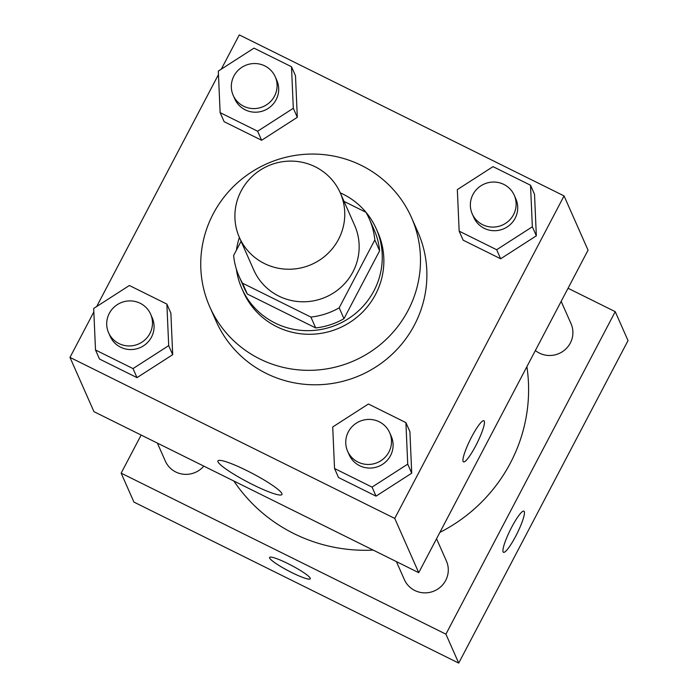 <?xml version="1.0" encoding="UTF-8"?>
<svg xmlns="http://www.w3.org/2000/svg" width="698" height="698" viewBox="0 0 698 698"><rect width="100%" height="100%" fill="white"/><g stroke="black" fill="none" stroke-linecap="round" stroke-linejoin="round"><path stroke-width="1.05" d="M241.115 191.016A55.151 53.859 156.1 0 1 291.834 161.107A55.151 53.859 156.1 0 1 340.266 192.866A55.151 53.859 156.1 0 1 311.605 264.429A55.151 53.859 156.1 0 1 239.388 237.468A55.151 53.859 156.1 0 1 241.115 191.016M340.266 192.866L354.663 225.419A55.151 53.859 156.1 0 1 326.001 296.982A55.151 53.859 156.1 0 1 253.784 270.021L239.388 237.468A73.534 71.807 -23.9 0 0 236.43 250.163M369.321 218.945L374.119 229.79A71.179 69.512 156.1 0 1 379.616 250.8L343.974 318.681A71.179 69.512 156.1 0 1 315.679 327.929L247.328 294.033L242.529 283.187L310.889 317.075A71.179 69.512 156.1 0 0 339.176 307.827L374.817 239.946A71.179 69.512 156.1 0 0 369.321 218.945A71.179 69.512 156.1 0 0 365.918 212.262L344.044 201.417M241.08 241.299L233.629 255.494A71.179 69.512 156.1 0 0 239.126 276.504A71.179 69.512 156.1 0 0 242.529 283.187M247.328 294.033A71.179 69.512 156.1 0 1 243.925 287.358L239.126 276.504M236.395 269.236A73.534 71.807 -23.9 0 0 241.77 288.309A73.534 71.807 -23.9 0 0 338.059 324.247A73.534 71.807 -23.9 0 0 376.274 228.839A73.534 71.807 -23.9 0 0 342.884 194.07A73.534 71.807 -23.9 0 0 340.249 192.831M376.274 228.839L377.871 232.46A73.534 71.807 156.1 0 1 339.656 327.868A73.534 71.807 156.1 0 1 243.366 291.921L241.77 288.309M315.679 327.929L310.889 317.075M379.616 250.8L374.817 239.946M343.974 318.681L339.176 307.827M213.187 213.885A110.293 107.71 156.1 0 1 314.632 154.075A110.293 107.71 156.1 0 1 411.497 217.593A110.293 107.71 156.1 0 1 354.174 360.709A110.293 107.71 156.1 0 1 209.74 306.788A110.293 107.71 156.1 0 1 213.187 213.885M411.497 217.593L417.893 232.059A110.293 107.71 156.1 0 1 360.569 375.175A110.293 107.71 156.1 0 1 216.144 321.263L209.74 306.788M459.162 231.143L463.158 240.182L500.658 258.775L536.343 235.819L534.52 194.28L530.524 185.232L493.024 166.639L457.338 189.594L459.162 231.143L496.662 249.736L532.347 226.78L530.524 185.232M334.543 468.506L338.539 477.545L376.039 496.138L411.724 473.183L409.909 431.643L405.904 422.595L368.404 404.002L332.719 426.958L334.543 468.506L372.043 487.099L407.728 464.144L405.904 422.595M93.846 311.936L69.975 357.402L394.745 518.422L564.063 195.911L239.292 34.9L221.301 69.163M218.465 74.573L96.682 306.527M220.132 112.64L224.128 121.679L261.628 140.272L297.313 117.316L295.49 75.768L291.494 66.729L253.993 48.136L218.308 71.091L220.132 112.64L257.632 131.224L293.317 108.277L291.494 66.729M95.513 350.003L99.509 359.042L137.009 377.635L172.694 354.68L170.87 313.132L166.874 304.092L129.374 285.499L93.689 308.455L95.513 350.003L133.013 368.588L168.698 345.641L166.874 304.092M69.975 357.402L93.96 411.663L418.73 572.674L588.048 250.172L564.063 195.911M418.73 572.674L394.745 518.422M218.02 461.867A36.148 4.903 27.7 0 1 217.942 460.898A36.148 4.903 27.7 0 1 252.231 473.357A36.148 4.903 27.7 0 1 281.948 494.498A36.148 4.903 27.7 0 1 250.381 483.444A36.148 4.903 27.7 0 1 218.02 461.867M471.708 436.782A22.982 3.839 -63.6 0 1 483.915 420.72A22.982 3.839 -63.6 0 1 477.144 443.012A22.982 3.839 -63.6 0 1 463.498 461.893A22.982 3.839 -63.6 0 1 471.708 436.782M483.906 420.711A22.982 3.839 -63.6 0 1 477.135 443.003A22.982 3.839 -63.6 0 1 463.498 461.884M526.894 366.651A161.029 157.259 156.1 0 1 439.88 532.391M373.194 550.103A161.029 157.259 156.1 0 1 233.865 481.018M157.382 443.108L165.347 461.125A22.982 22.441 -23.9 0 0 203.807 466.124M561.166 301.37L571.034 323.68A22.982 22.441 156.1 0 1 563.714 350.78A22.982 22.441 156.1 0 1 535.357 350.527M436.547 538.734L446.415 561.044A22.982 22.441 156.1 0 1 434.47 590.866A22.982 22.441 156.1 0 1 404.378 579.628L396.412 561.611M141.144 435.055L121.147 473.148L445.917 634.168L615.235 311.657L568.05 288.265M121.147 473.148L133.937 502.089L458.708 663.1L628.025 340.598L615.235 311.657M503.11 551.891A22.982 3.839 -63.6 0 1 510.962 528.613A22.982 3.839 -63.6 0 1 523.893 511.145A22.982 3.839 -63.6 0 1 517.122 533.438A22.982 3.839 -63.6 0 1 503.485 552.319A22.982 3.839 -63.6 0 1 503.11 551.891M458.708 663.1L445.917 634.168M503.476 552.31A22.982 3.839 116.4 0 0 517.113 533.429A22.982 3.839 116.4 0 0 523.884 511.137M291.93 572.648A22.982 3.115 27.7 0 1 269.585 557.44A22.982 3.115 27.7 0 1 291.38 565.363A22.982 3.115 27.7 0 1 310.27 578.808A22.982 3.115 27.7 0 1 291.93 572.648M269.585 557.44A22.982 3.115 -152.3 0 0 291.93 572.63A22.982 3.115 -152.3 0 0 310.278 578.799M150.611 314.135L152.208 317.756A22.982 22.441 156.1 0 1 140.263 347.569A22.982 22.441 156.1 0 1 110.179 336.34L108.574 332.719A22.982 22.441 156.1 0 1 109.298 313.367A22.982 22.441 156.1 0 1 130.43 300.899A22.982 22.441 156.1 0 1 150.611 314.135A22.982 22.441 156.1 0 1 138.666 343.948A22.982 22.441 156.1 0 1 108.574 332.719M99.509 359.042L137.009 377.635L172.694 354.68L168.698 345.641M172.694 354.68L170.87 313.132M137.009 377.635L133.013 368.588M389.641 432.647L391.238 436.259A22.982 22.441 156.1 0 1 379.302 466.072A22.982 22.441 156.1 0 1 349.209 454.843L347.613 451.222A22.982 22.441 156.1 0 1 348.328 431.87A22.982 22.441 156.1 0 1 369.46 419.411A22.982 22.441 156.1 0 1 389.641 432.647A22.982 22.441 156.1 0 1 377.697 462.46A22.982 22.441 156.1 0 1 347.613 451.222M338.539 477.545L376.039 496.138L411.724 473.183L407.728 464.144M411.724 473.183L409.909 431.643M376.039 496.138L372.043 487.099M275.23 76.771L276.827 80.392A22.982 22.441 156.1 0 1 264.882 110.205A22.982 22.441 156.1 0 1 234.798 98.976L233.193 95.356A22.982 22.441 156.1 0 1 233.917 76.003A22.982 22.441 156.1 0 1 255.049 63.535A22.982 22.441 156.1 0 1 275.23 76.771A22.982 22.441 156.1 0 1 263.286 106.585A22.982 22.441 156.1 0 1 233.193 95.356M224.128 121.679L261.628 140.272L297.313 117.316L293.317 108.277M297.313 117.316L295.49 75.768M261.628 140.272L257.632 131.224M514.26 195.283L515.857 198.895A22.982 22.441 156.1 0 1 503.921 228.708A22.982 22.441 156.1 0 1 473.829 217.479L472.232 213.858A22.982 22.441 156.1 0 1 472.947 194.506A22.982 22.441 156.1 0 1 494.079 182.047A22.982 22.441 156.1 0 1 514.26 195.283A22.982 22.441 156.1 0 1 502.316 225.096A22.982 22.441 156.1 0 1 472.232 213.858M463.158 240.182L500.658 258.775L536.343 235.819L532.347 226.78M536.343 235.819L534.52 194.28M500.658 258.775L496.662 249.736"/></g></svg>
